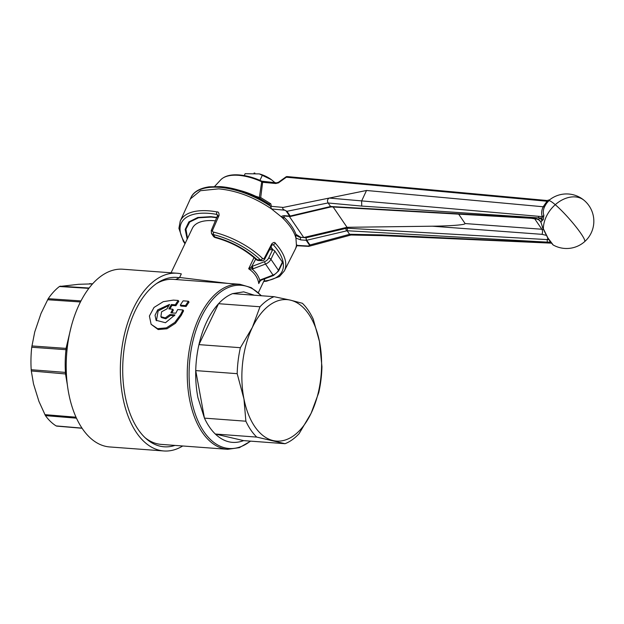 <?xml version="1.0" encoding="UTF-8"?>
<svg xmlns="http://www.w3.org/2000/svg" width="624" height="624" viewBox="0 0 624 624"><rect width="100%" height="100%" fill="white"/><g stroke="black" fill="none" stroke-linecap="round" stroke-linejoin="round"><path stroke-width="0.94" d="M254.062 173.035A18.174 8.642 25.6 0 1 254.896 173.098M259.709 174.01L259.67 174.002A18.174 8.642 25.6 0 1 259.709 174.01A18.174 8.642 25.6 0 1 271.222 179.525A18.174 8.642 25.6 0 1 271.346 179.626M271.222 179.525L275.044 182.723M244.226 175.578L245.123 173.706L259.35 173.909L271.549 179.767M259.919 180.344L262.486 174.985M264.007 182.021L262.634 182.294L260.699 197.558L270.8 203.83L271.362 206.333L269.833 205.764L269.131 204.181L259.178 197.995A45.692 21.731 -154.4 0 0 240.981 190.741L236.995 189.634A57.283 27.238 -154.4 0 0 220.389 186.631M275.761 183.503A1.817 0.983 -84.7 0 1 276.604 182.863L261.815 181.178C253.921 177.598 246.332 175.516 239.054 174.931C230.708 174.307 224.578 175.96 220.678 179.884A39.46 18.767 25.6 0 1 238.368 175.305C245.739 175.898 253.461 178.019 261.534 181.678L262.634 182.294L275.761 183.503L278.725 182.801M261.745 181.389L259.366 197.449L259.654 197.878L260.699 197.558M366.506 190.484L361.608 201.045L361.756 206.084L539.971 217.971C541.999 218.057 542.771 217.612 542.303 216.637C541.219 213.743 541.468 210.553 543.044 207.067L544.682 206.521L546.32 203.689A15.694 10.483 -30 0 1 548.161 201.513A3.635 1.053 44.3 0 1 547.053 201.232L543.184 206.762L366.506 190.484L282.937 207.48C282.399 208.619 283.031 209.524 284.825 210.187L286.01 210.795L289.622 216.076L284.201 215.67L282.017 216.083L281.44 216.91A58.196 27.674 25.6 0 1 295.932 238.103L296.447 245.349L296.938 244.959M286.01 210.795L286.946 211.302L328.13 202.933C327.015 200.928 327.366 199.306 329.191 198.065L542.303 216.637A3.635 2.558 -21.4 0 0 543.871 215.288L543.286 219.391A18.19 12.355 -34.4 0 0 543.356 219.484L540.891 221.965L542.42 226.871L547.895 237.916L553.192 244.99M287.18 176.576A1.817 1.817 0 0 0 285.956 176.912L286.338 177.216A1.817 0.983 -84.7 0 1 287.18 176.576L547.147 200.522L547.053 201.232L286.338 177.216L278.881 182.551M259.654 197.878L259.178 197.995M283.171 207.418L270.566 206.263A58.196 27.674 -154.4 0 0 269.833 205.764L269.833 205.764A58.196 27.674 25.6 0 0 219.414 187.333A58.196 27.674 25.6 0 0 191.038 197.434C192.73 193.44 197.691 188.479 209.204 186.826L220.303 186.615L236.995 189.634A57.283 27.238 -154.4 0 1 269.131 204.181L270.8 203.83M270.566 206.263L271.565 208.97L281.44 216.91L283.803 217.815L284.583 217.838L284.177 217.238A3.635 1.732 25.6 0 1 283.834 216.099M351.109 234.967L349.588 234.32L309.98 244.982L309.356 246.074C308.381 246.597 308.272 246.449 309.028 245.63C308.272 246.449 308.381 246.597 309.356 246.074L296.447 245.349A58.196 27.674 -154.4 0 1 295.261 249.249A58.196 27.674 -154.4 0 1 295.152 249.483L284.341 270.941A57.72 27.448 25.6 0 0 275.387 243.321L273.351 244.819L272.119 244.795L271.775 243.836C273.624 242.174 274.825 242.003 275.387 243.321M544.682 206.521A15.662 10.998 -34.1 0 0 544.534 206.833A15.662 10.998 -34.1 0 0 543.871 215.288M548.161 201.513L549.042 200.546M211.403 231.192L212.542 230.264L219.047 215.491C219.125 212.885 218.431 211.692 216.949 211.918A57.72 27.448 25.6 0 0 208.502 210.811A57.72 27.448 25.6 0 0 180.242 221.068L190.304 198.962L200.437 190.71L218.681 188.854C236.777 190.585 254.405 197.293 271.565 208.97L284.825 210.187M328.13 202.933L330.431 206.31L329.885 206.443A3.635 2.473 145.6 0 1 330.946 206.341L330.431 206.31M551.047 242.923L381.459 234.905L382.613 235.646L551.218 243.142M349.588 234.32L347.303 230.981M543.286 219.391L539.674 218.228L543.356 219.484M541.967 220.873L540.548 218.33M539.674 218.228L538.535 219.547L538.863 219.242L538.535 219.547L540.891 221.965L542.42 226.871M212.542 230.264C212.503 231.582 212.87 232.198 213.634 232.12A57.307 27.253 25.6 0 1 262.454 258.359C262.79 259.022 263.422 258.937 264.358 258.11L271.775 243.836M309.98 244.982L306.751 240.256A1.817 0.655 76.7 0 1 306.127 237.76L306.189 240.31L300.768 239.905L295.932 238.103L295.924 234.421A3.635 1.732 -154.4 0 0 296.189 234.936A3.635 1.732 -154.4 0 0 299.957 237.245L306.127 237.76L345.969 228.376A1.817 0.655 76.7 0 0 346.585 230.872L347.646 230.771A3.635 2.473 -34.4 0 0 346.585 230.872L306.751 240.256A1.817 1.232 145.6 0 1 306.189 240.31L309.8 245.583M540.844 222.37C540.275 220.943 539.503 220.077 538.52 219.788L536.055 218.735L530.72 217.909L331.079 206.536A1.817 0.998 93.3 0 0 331.64 206.911L531.281 218.283A1.817 0.998 93.3 0 1 530.72 217.909M216.949 211.918A1.817 0.788 100.4 0 0 216.754 214.406A55.895 26.582 -154.4 0 0 208.572 213.33A55.895 26.582 -154.4 0 0 185.188 243.305M217.768 215.116L216.754 214.406L217.745 215.842M219.047 215.491L217.916 216.427M217.76 215.101L211.255 230.545L211.513 233.532L213.268 234.569L213.634 232.12M211.45 233.438L213.314 236.176A3.635 2.473 -34.4 0 0 214.937 237.011L213.268 234.569A55.489 26.387 -154.4 0 1 260.536 259.966L261.901 260.731C263.507 260.559 264.443 260.013 264.701 259.085L264.358 258.11M262.454 258.359A1.817 0.905 133.8 0 1 260.536 259.966L257.205 259.724C245.427 249.101 231.34 241.527 214.937 237.011A3.635 1.209 104.6 0 0 215.405 237.643A3.635 3.635 0 0 1 213.314 236.176M458.671 214.141L465.106 223.556C465.348 225.061 446.893 226.044 432.307 226.2L347.045 227.308L303.748 237.51L300.745 237.284L295.955 234.351A58.196 27.674 -154.4 0 0 284.614 217.76M548.753 239.624L547.201 239.593L547.295 242.143L550.423 242.089M289.302 216.38L303.748 237.51M347.045 227.308L333.154 206.996M187.52 238.438L185.936 229.156L189.743 221.996L198.502 217.792L211.185 217.051L216.91 217.737M269.607 249.639L272.594 249.857L270.769 247.408M171.062 272.797L192.387 228.275A43.649 20.756 25.6 0 1 215.53 220.865M179.611 277.462L227.799 283.382M255.7 259.124L251.62 266.705L252.104 269.045L248.656 268.772C254.483 272.743 257.86 277.672 258.781 283.577L260.091 280.839M268.663 258.071L272.594 249.857A1.817 0.866 25.6 0 1 274.856 251.074L270.917 259.28A1.817 0.866 -154.4 0 0 268.663 258.071A5.452 3.705 145.6 0 1 264.607 261.651L252.244 266.339L253.149 268.749L252.104 269.045C255.965 272.267 258.515 275.995 259.74 280.215L258.781 283.577L259.522 281.689M264.607 261.651A1.817 0.445 69.2 0 0 265.52 264.061L273.047 275.075A1.817 0.445 69.2 0 0 273.538 275.465L278.585 270.972L282.524 262.759A1.817 0.866 25.6 0 0 282.383 262.088L274.856 251.074M251.62 266.705L248.656 268.772L254.007 257.611M156.406 283.663A82.742 46.231 -85.8 0 1 173.425 279.349L239.897 284.279L251.261 287.648L261.456 295.753M180.266 305.183L180.874 306.072L186.139 306.462A82.742 46.231 -85.8 0 1 189.041 302.125L188.425 301.228L183.16 300.83A84.201 47.05 -85.8 0 0 180.266 305.183L185.531 305.573A84.201 47.05 -85.8 0 1 188.425 301.228M151.109 324.293L158.184 329.558L166.99 328.778L175.438 323.287L181.288 315.331A82.742 46.231 -85.8 0 1 183.589 310.838L182.98 309.956L177.723 309.566A84.201 47.05 -85.8 0 0 175.843 313.193L170.882 312.827A84.201 47.05 -85.8 0 1 172.754 309.192L168.847 308.903A84.201 47.05 -85.8 0 1 171.389 304.528L175.297 304.816A84.201 47.05 -85.8 0 1 178.199 300.464L173.386 300.113L163.254 301.673L154.027 307.437L149.401 316.001L151.109 324.293L157.56 328.653L166.374 327.881L174.829 322.397L180.687 314.449A84.201 47.05 -85.8 0 1 182.98 309.956M169.892 308.981A82.742 46.231 -85.8 0 1 171.998 305.417L175.906 305.705A82.742 46.231 -85.8 0 1 178.815 301.369L178.199 300.464M171.881 312.905A82.742 46.231 -85.8 0 1 173.363 310.081L172.754 309.192M175.609 279.552L179.47 277.758A84.926 47.455 94.2 0 0 157.81 282.711A84.926 47.455 94.2 0 0 155.048 284.661A84.926 47.455 94.2 0 0 122.944 361.156A84.926 47.455 94.2 0 0 146.242 438.758A84.926 47.455 94.2 0 0 174.977 445.411M182.746 445.981A89.107 49.787 -85.8 0 1 163.847 450.965A89.107 49.787 -85.8 0 1 123.349 399.875A89.107 49.787 -85.8 0 1 133.536 308.131A89.107 49.787 -85.8 0 1 177.029 273.234A89.107 49.787 -85.8 0 1 181.327 273.897L179.47 277.758M260.707 279.997L259.74 280.215L261.277 279.56M239.897 284.279A82.742 46.231 -85.8 0 0 189.751 400.374A82.742 46.231 -85.8 0 0 227.659 449.311L161.195 444.389A82.742 46.231 -85.8 0 1 144.994 437.611M186.139 306.462L185.531 305.573M175.906 305.705L175.297 304.816M171.998 305.417L171.389 304.528M163.847 450.965L109.699 446.948A89.107 49.787 -85.8 0 1 69.209 395.858A89.107 49.787 -85.8 0 1 79.388 304.114A89.107 49.787 -85.8 0 1 122.881 269.225L177.029 273.234M256.745 437.096A75.473 42.167 -85.8 0 1 245.879 421.208L243.976 399.142A70.925 39.632 -85.8 0 1 243.703 397.605A70.925 39.632 -85.8 0 1 252.361 327.397A70.925 39.632 -85.8 0 1 290.394 300.144L302.383 303.287A75.473 42.167 -85.8 0 1 313.248 319.176L319.472 341.562A70.925 39.632 -85.8 0 1 319.769 343.106A70.925 39.632 -85.8 0 1 311.103 413.306A70.925 39.632 -85.8 0 1 273.078 440.56A70.925 39.632 -85.8 0 1 244 399.134L237.182 373.675A75.473 42.167 -85.8 0 1 240.388 347.701L252.361 327.397L259.997 306.766A75.473 42.167 -85.8 0 1 274.069 296.689L290.394 300.144A70.925 39.632 -85.8 0 1 319.472 341.57L321.945 366.709A75.473 42.167 -85.8 0 1 318.739 392.683L311.103 413.306L299.13 433.618A75.473 42.167 -85.8 0 1 285.059 443.695L256.745 437.096L215.303 434.023L243.61 440.622C233.438 444.413 224 442.213 215.303 434.023A75.473 42.167 -85.8 0 1 204.438 418.135L197.956 397.745C196.248 389.095 195.507 380.047 195.733 370.601A75.473 42.167 -85.8 0 1 198.939 344.627C202.972 327.319 209.508 313.669 218.556 303.693A75.473 42.167 -85.8 0 1 232.627 293.615L243.695 291.853L254.389 295.23M169.962 314.551L174.97 314.925L165.477 322.725L156.094 320.299L155.041 315.268L157.716 309.855L169.564 304.426A84.201 47.05 -85.8 0 0 166.998 308.849L161.569 311.813L160.891 316.688L165.235 317.912L169.962 314.551L170.57 315.432L174.486 315.728M274.069 296.689L232.627 293.615M259.997 306.766L218.556 303.693L198.939 344.627L240.388 347.701M237.182 373.675L195.733 370.601L204.438 418.135L245.879 421.208M160.891 316.688L161.499 317.569L165.836 318.794L170.57 315.432M168.979 305.378L158.129 310.955L156.413 320.728M285.059 443.695L243.61 440.622M81.97 428.119L56.144 425.919A75.083 41.956 94.2 0 1 45.443 415.631L38.938 401.396L33.509 383.908L31.309 370.96L66.401 374.033M67.361 384.891L65.458 373.643L65.45 372.419L66.331 372.536M67.049 349.752L65.988 349.69L66.05 348.387L67.236 348.052M92.578 283.865L78.679 284.294L59.444 286.502A75.083 41.956 94.2 0 0 52.728 292.859A75.083 41.956 94.2 0 0 48.212 298.685L41.012 313.466L34.733 331.968L31.73 347.248A75.083 41.956 94.2 0 0 31.2 369.72L31.309 370.96M259.366 197.449L231.574 188.292M538.535 216.356L538.574 217.87L538.551 216.356M543.371 229.219A27.277 19.687 -49.5 0 1 555.266 204.695A27.277 3.611 48.5 0 0 548.995 200.639M286.946 211.302L290.183 216.029A1.817 0.655 76.7 0 0 290.729 216.403L330.572 207.02A1.817 0.655 76.7 0 1 330.018 206.638L290.183 216.029A1.817 1.232 -34.4 0 1 289.622 216.076A1.817 1.014 94.2 0 0 290.183 216.442A1.817 1.014 94.2 0 0 290.527 216.372M329.885 206.443L330.018 206.638A3.635 2.473 145.6 0 1 331.079 206.536L330.946 206.341M361.756 206.084L328.169 202.995M381.459 234.905L349.541 234.257M296.969 245.06L295.994 247.72A58.196 27.674 -154.4 0 0 296.767 245.708M538.535 219.547L536.055 218.735M553.082 244.936A27.277 27.277 0 0 0 584.626 241.66A27.277 3.611 -131.5 0 0 575.741 226.535A27.277 3.611 -131.5 0 0 555.266 204.695A27.277 19.687 130.5 0 1 584.282 200.483A27.277 27.277 0 0 0 549.697 199.774L547.147 200.522M542.318 227.113L547.927 238.313L550.181 241.48M283.819 216.107A3.635 1.732 -154.4 0 0 284.146 217.308A3.635 1.732 -154.4 0 0 284.255 217.472A3.635 1.732 -154.4 0 0 284.583 217.838M284.201 215.67A1.817 1.014 94.2 0 0 284.755 216.044L290.183 216.442A1.817 1.817 0 0 0 290.729 216.403M547.295 242.143L347.646 230.771A1.817 0.998 93.3 0 1 347.56 228.228L547.201 239.593L547.864 238.212M300.745 237.284L300.706 237.362A1.817 1.014 94.2 0 0 300.768 239.905M263.905 281.026A55.895 26.582 -154.4 0 0 273.351 244.819L272.158 244.733M345.969 228.376A5.452 3.705 145.6 0 1 347.56 228.228M546.172 235.334L541.983 234.335L432.307 226.2M217.043 217.425L210.857 216.668L197.785 217.472L188.861 221.902L185.18 229.429L187.192 239.125M215.405 237.643C231.239 242.018 244.803 249.304 256.105 259.498A3.635 1.763 133 0 0 257.205 259.724A3.635 2.036 94.2 0 0 258.32 260.465L261.893 260.731M273.187 249.974L270.956 247.034M465.106 223.556L541.858 229.25A3.635 2.036 -85.8 0 1 541.983 234.335M534.651 218.704L541.858 229.25A21.824 14.828 145.6 0 1 543.223 229.398M253.149 268.749L265.52 264.061A7.277 4.945 145.6 0 0 270.917 259.28L278.452 270.301A7.277 4.945 145.6 0 1 273.047 275.075L260.676 279.763M282.383 262.088L278.452 270.301A1.817 0.866 -154.4 0 1 278.585 270.972M250.411 441.129A81.838 45.724 -85.8 0 1 191.537 400.101A81.838 45.724 -85.8 0 1 207.324 306.478A81.838 45.724 -85.8 0 1 261.191 295.729M180.687 314.449L181.288 315.331M31.73 347.248L65.988 349.69A75.449 42.159 94.2 0 0 65.45 372.419L31.2 369.72M71.074 327.226L66.05 348.387L31.902 345.946M45.443 415.631L76.448 418.166M44.866 414.648L76.011 417.199M47.58 299.738L80.441 301.969M48.212 298.685L80.987 300.916M59.444 286.502L88.858 288.374M60.076 286.182L89.123 288.031M276.604 182.863L278.499 182.247L285.956 176.912M220.678 179.884L214.617 186.443M308.794 246.355L350.945 235.006M350.782 235.006L382.637 235.646M308.646 246.371L296.47 245.692M295.994 247.72L295.261 249.249M191.038 197.434L190.304 198.962M283.873 215.966L284.755 216.044M553.075 244.936L549.767 241.153M536.289 219.063L531.281 218.283M584.626 241.66A27.277 27.277 0 0 0 584.282 200.483M264.701 259.085L272.119 244.795M263.695 281.479L266.596 281.19L279.474 276.557L284.341 270.941M331.64 206.911L330.572 207.02M180.242 221.068L178.909 228.353L183.323 241.238L184.969 243.758M256.105 259.498A3.635 3.635 0 0 0 258.32 260.465M258.336 292.656L265.021 278.694M273.538 275.465L261.167 280.16L259.459 281.822M227.659 449.311L239.398 447.658L250.669 441.145M82.072 428.259L56.628 426.106M92.594 283.858L89.536 283.663"/></g></svg>
